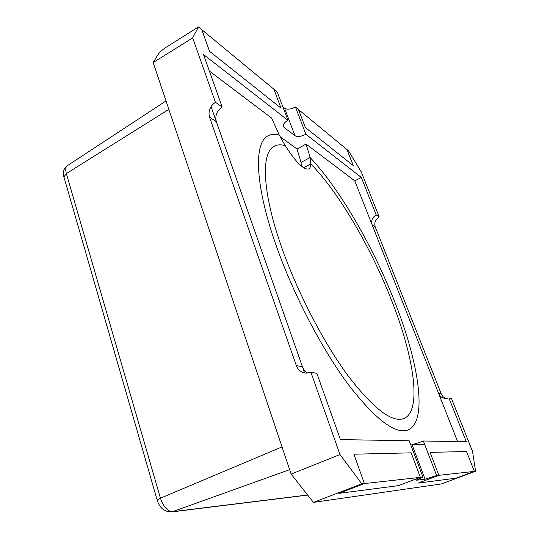 <?xml version="1.0" encoding="UTF-8"?>
<svg xmlns="http://www.w3.org/2000/svg" width="539" height="539" viewBox="0 0 539 539"><rect width="100%" height="100%" fill="white"/><g stroke="black" fill="none" stroke-linecap="round" stroke-linejoin="round"><path stroke-width="0.81" d="M411.142 452.834L353.88 454.209L364.398 483.557L420.4 477.359L411.142 452.834L420.4 477.359L398.449 485.639L420.4 477.359L422.94 477.082L409.202 440.767L340.419 439.602L316.858 373.345L310.888 372.233L339.994 454.539L361.763 483.854L364.398 483.557L353.88 454.209L411.142 452.834M338.809 493.374L364.398 483.557L338.809 493.374L398.449 485.639L338.809 493.374M209.401 71.101L271.656 118.095L279.222 134.993C274.924 133.827 271.184 134.11 268.011 135.835C253.586 142.565 254.711 185.847 277.006 247.859C294.153 295.918 322.261 349.528 348.342 384.59C375.528 419.605 395.458 434.71 408.124 429.913C428.289 421.37 418.601 362.161 394.892 302.278C373.406 247.34 340.318 189.62 310.141 157.523L300.991 162.448L297.036 149.02L280.152 136.758M211.032 106.601L304.643 372.988M457.611 441.582L354.777 180.841L306.085 144.088L297.036 149.02M376.195 214.913L379.254 217.055L361.305 171.975L348.551 150.866L346.894 149.498L353.261 165.574L305.377 127.507L298.471 109.518L305.377 127.507L353.261 165.574L346.894 149.498L295.446 107.018L305.889 134.272L361.319 177.459L376.195 214.913C372.308 217.332 370.947 220.64 372.132 224.844L438.625 393.45C439.999 396.536 442.351 398.22 445.672 398.51L448.906 397.944L466.302 441.731L423.378 441.003C417.954 443.065 414.127 444.197 411.897 444.392L424.698 444.453M301.51 166.194L300.991 162.448L310.141 157.523L306.085 144.088M310.808 163.923C339.24 192.942 371.297 248.324 391.772 300.836C413.757 356.495 422.381 410.738 403.974 418.513C392.203 422.947 373.763 408.973 348.666 376.586C324.599 344.212 298.714 294.907 282.807 250.534C262.035 193.043 260.748 152.483 274.243 146.237C277.342 144.58 281.021 144.405 285.272 145.698C281.021 144.405 277.342 144.58 274.243 146.237C260.748 152.483 262.035 193.043 282.807 250.534C298.714 294.907 324.599 344.212 348.666 376.586C373.763 408.973 392.203 422.947 403.974 418.513C422.381 410.738 413.757 356.495 391.772 300.836C371.297 248.324 339.24 192.942 310.808 163.923C310.727 166.531 310.066 168.181 308.827 168.875C303.949 170.284 296.093 162.556 285.272 145.698L279.222 134.993C274.924 133.827 271.184 134.11 268.011 135.835C253.586 142.565 254.711 185.847 277.006 247.859C294.153 295.918 322.261 349.528 348.342 384.59C375.528 419.605 395.458 434.71 408.124 429.913C428.289 421.37 418.601 362.161 394.892 302.278C373.406 247.34 340.318 189.62 310.141 157.523L310.808 163.923L303.639 167.764L310.808 163.923M423.378 441.003L436.617 475.566L438.874 475.317L430.068 452.383L438.874 475.317L474.374 471.389L466.504 451.514L430.068 452.383L466.504 451.514L474.374 471.389L475.573 471.254L472.521 451.365L451.446 398.415L448.906 397.944M438.874 475.317L418.17 483.085L456.135 478.16L474.374 471.389L456.135 478.16L418.17 483.085L438.874 475.317M281.041 108.157L273.893 89.218L201.781 29.679L209.53 51.313L281.041 108.157L209.53 51.313L201.781 29.679L198.473 26.95L192.659 37.898L215.425 102.282L222.169 107.005L203.506 54.513L287.954 120.305L277.241 91.987L273.893 89.218L281.041 108.157M307.803 373.089C305.276 371.715 303.491 369.613 302.453 366.769L216.321 121.659C214.879 115.683 216.826 110.798 222.169 107.005M305.889 134.272C301.193 136.589 297.548 137.061 294.968 135.693L284.053 127.453L283.204 126.079C283.103 124.172 284.693 122.245 287.954 120.305M361.319 177.459L354.777 180.841M310.888 372.233L306.24 373.156C301.483 372.779 298.175 370.253 296.315 365.57L209.503 117.145C208.054 111.095 210.028 106.143 215.425 102.282M295.446 107.018C290.811 109.35 287.193 109.767 284.585 108.278L282.894 106.924M379.254 217.055C375.393 219.447 374.053 222.728 375.225 226.899L441.252 393.962L443.092 396.744L445.901 398.516M422.94 477.082L416.647 480.209L425.082 479.205L436.617 475.566M339.994 454.539L291.134 474.104L153.17 62.558L192.659 37.898M153.17 62.558L158.156 54.358C159.813 52.054 162.596 49.608 166.504 47.028L198.473 26.95M291.134 474.104L313.449 502.395L441.401 483.934L475.573 471.254M361.763 483.854L313.449 502.395M216.321 121.659L209.503 117.145M302.453 366.769L296.315 365.57M284.585 108.278L294.968 135.693M284.053 127.453L283.231 125.264M441.252 393.962L438.625 393.45M372.132 224.844L375.225 226.899M416.647 480.209L416.512 479.851M411.897 444.392L425.082 479.205M168.855 109.356L66.358 173.565L160.433 498.177L282.018 446.912M289.638 469.658L172.581 511.673L307.601 494.991M157.226 500.286L63.905 176.893C62.598 172.056 63.723 168.33 67.287 165.709C65.596 166.996 65.286 169.61 66.358 173.565L63.905 176.893L64.094 177.54M307.681 495.085L171.57 511.942C164.429 511.935 159.632 507.981 157.166 500.084L160.433 498.177C163.485 506.896 167.535 511.396 172.581 511.673L170.944 512.016M67.287 165.709L166.039 100.941"/></g></svg>
